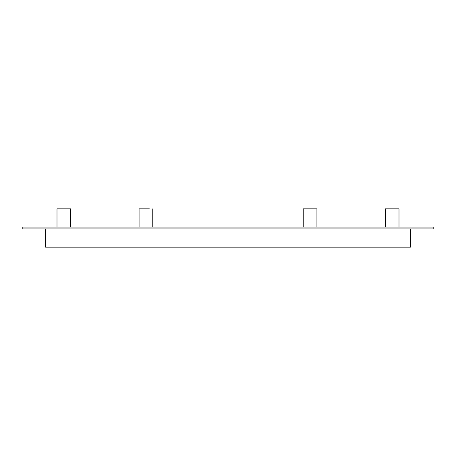 <?xml version="1.0" encoding="UTF-8"?>
<svg xmlns="http://www.w3.org/2000/svg" width="456" height="456" viewBox="0 0 456 456"><rect width="100%" height="100%" fill="white"/><g stroke="black" fill="none" stroke-linecap="round" stroke-linejoin="round"><path stroke-width="0.68" d="M70.68 227.088L70.68 208.848L57 208.848L57 227.088M316.766 208.848L303.24 208.848L303.24 227.088M385.32 227.088L385.32 208.848L399 208.848L399 227.088M149.34 208.848L139.08 208.848L139.08 227.088M410.4 228.912L410.4 247.152L45.6 247.152L45.6 228.912M433.2 227.088L433.2 228.912L22.8 228.912L22.8 227.088L433.2 227.088M316.92 208.848L316.92 227.088M152.76 208.848L152.76 227.088"/></g></svg>

